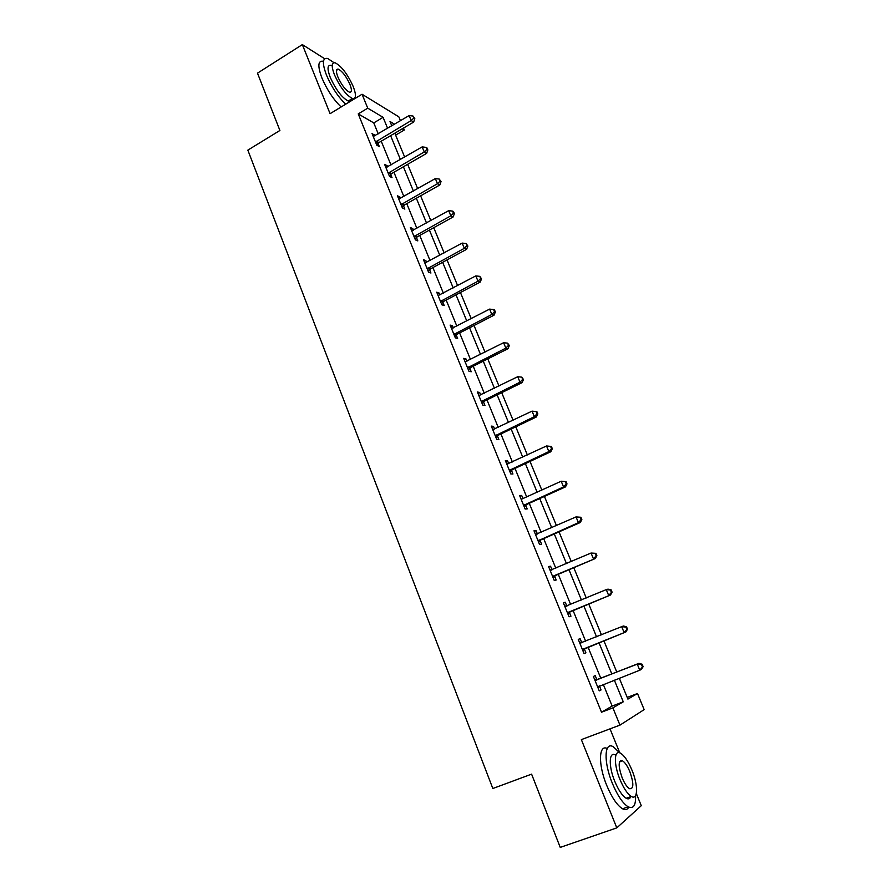 <?xml version="1.0" encoding="UTF-8"?>
<svg xmlns="http://www.w3.org/2000/svg" width="892" height="892" viewBox="0 0 892 892"><rect width="100%" height="100%" fill="white"/><g stroke="black" fill="none" stroke-linecap="round" stroke-linejoin="round"><path stroke-width="1.34" d="M627.221 697.433L637.49 693.508L644.158 709.619L619.951 725.129L612.893 707.869L623.263 701.814L614.343 680.128M324.699 58.761L302.343 44.6L257.487 73.155L279.898 130.477L247.842 150.135L492.83 788.506L531.599 774.144L560.243 847.4L616.796 827.876L641.27 805.688L636.319 793.523M619.784 752.859L610.017 728.864M378.253 133.878L373.77 122.906L358.227 113.897L367.738 108.166L362.052 94.24L398.847 116.852L400.452 120.721M403.485 128.069L404.299 130.02L402.247 128.805M395.624 135.138L404.299 130.02M358.227 113.897L601.509 712.206L612.146 706.063L603.304 684.42M600.784 678.266L588.073 647.157M585.643 641.225L573.099 610.541M570.624 604.486L558.314 574.359M555.794 568.204L543.696 538.612M541.143 532.357L529.268 503.311M526.67 496.944L515.007 468.423M512.365 461.956L500.914 433.947M498.227 427.391L486.987 399.884M484.267 393.227L473.228 366.211M470.474 359.476L459.625 332.939M456.827 326.115L446.178 300.058M443.357 293.145L432.888 267.555M430.033 260.553L419.753 235.421M416.865 228.33L406.774 203.655M403.842 196.485L393.93 172.245M390.975 165.009L381.241 141.192M374.952 135.829L371.953 133.309L376.803 145.218L379.345 146.611L378.041 143.4M387.641 166.938L387.139 165.689L384.608 164.362L389.514 176.404L392.023 177.675L390.707 174.442M400.486 198.403L399.906 196.976L397.419 195.772L402.381 207.947L404.845 209.096L403.507 205.818M413.464 230.225L412.818 228.62L410.365 227.549L415.382 239.859L417.824 240.885L416.464 237.573M426.599 262.415L425.874 260.62L423.466 259.683L428.55 272.138L430.936 273.03L429.565 269.685M429.387 269.25L429.007 268.302M439.89 294.973L439.087 293L436.723 292.197L441.863 304.796L444.205 305.555L442.822 302.165M442.655 301.752L442.298 300.872M453.337 327.922L452.456 325.758L450.137 325.089L455.333 337.845L457.629 338.458L456.236 335.035M456.08 334.645L455.745 333.82M466.94 361.26L465.97 358.907L463.695 358.361L468.958 371.273L471.221 371.752L469.805 368.285M469.649 367.917L469.348 367.158M480.699 394.989L479.651 392.435L477.421 392.034L482.75 405.091L484.958 405.436L483.531 401.924M483.386 401.59L483.107 400.898M494.625 429.119L493.499 426.365L491.314 426.108L496.699 439.321L498.873 439.522L497.413 435.965M508.719 463.662L507.515 460.696L505.374 460.595L510.826 473.964L512.945 474.009L511.473 470.407M522.98 498.617L521.686 495.439L519.601 495.495L525.12 509.02L527.183 508.919L525.7 505.273M537.419 534.007L536.036 530.606L533.996 530.807L539.582 544.51L541.6 544.243L540.095 540.563M552.037 569.821L550.554 566.197L548.58 566.565L554.233 580.424L556.195 580.001L554.668 576.265M566.799 605.991L565.26 602.223L563.331 602.758L569.051 616.796L570.958 616.194L569.419 612.425M581.696 642.508L580.134 638.694L578.261 639.386L584.059 653.602L585.91 652.844L584.349 649.019M596.781 679.47L595.209 675.612L593.392 676.482L599.257 690.865L601.052 689.94L599.469 686.059M619.951 725.129L581.361 739.613L616.796 827.876M601.509 712.206L612.893 707.869M302.343 44.6L330.085 113.685L362.052 94.24M619.304 678.199L627.912 699.105L637.49 693.508M394.565 124.211L390.005 121.479L391.8 125.85M394.822 133.187L404.656 157.059M407.655 164.329L417.668 188.636M420.623 195.816L430.825 220.58M433.746 227.683L444.127 252.893M447.026 259.918L457.596 285.574M460.45 292.52L471.21 318.656M474.042 325.502L485.003 352.117M487.79 358.885L498.951 385.991M501.694 392.658L513.067 420.255M515.777 426.833L527.35 454.942M530.015 461.42L541.812 490.054M544.432 496.431L556.441 525.578M559.028 531.866L571.259 561.559M573.801 567.725L586.256 597.974M588.753 604.04L601.442 634.836M603.895 640.791L616.751 672.011M387.607 128.337L383.092 117.343L367.738 108.166M611.812 673.951L599 642.764M596.547 636.821L583.903 606.047M581.417 599.993L569.007 569.776M566.476 563.61L554.289 533.951M551.702 527.685L539.738 498.561M537.118 492.183L525.366 463.595M522.712 457.117L511.172 429.041M508.473 422.462L497.145 394.9M494.402 388.232L483.274 361.16M480.498 354.392L469.571 327.81M466.761 320.964L456.035 294.851M453.181 287.915L442.644 262.281M439.767 255.257L429.42 230.08M426.499 222.978L416.341 198.247M413.386 191.066L403.407 166.782M400.419 159.523L390.618 135.662M373.77 122.906L383.092 117.343M612.146 706.063L623.263 701.814M372.923 135.696L374.517 134.748M385.534 166.614L387.139 165.689M398.278 197.89L399.906 196.976M411.179 229.523L412.818 228.62M424.224 261.523L425.874 260.62M437.415 293.892L439.087 293M450.761 326.639L452.456 325.758M464.275 359.766L465.97 358.907M477.934 393.283L479.651 392.435M491.76 427.201L493.499 426.365M505.753 461.521L507.515 460.696M519.913 496.253L521.686 495.439M534.241 531.398L536.036 530.606M548.747 566.977L550.554 566.197M563.421 602.992L565.26 602.223M578.284 639.441L580.134 638.694M584.048 653.58L585.91 652.844M599.168 690.664L601.052 689.94M376.368 141.159L378.922 142.564L413.643 122.081L411.212 120.565L375.487 141.995M413.843 118.034L414.813 118.647L413.007 116.038L413.843 118.034L411.212 120.565L409.138 115.57L373.257 136.521M378.922 142.564L376.725 145.017M413.643 122.081L414.813 118.647M413.007 116.038L409.138 115.57M333.987 62.674L327.598 58.426C322.425 57.646 322.057 63.209 326.483 75.118C331.679 87.171 338.079 96.86 345.695 104.186M323.116 61.236C317.909 60.489 317.507 66.064 321.912 77.961C327.085 89.992 333.497 99.659 341.145 106.962M351.348 98.042C351.281 100.584 350.244 101.576 348.237 101.03C341.97 97.752 335.972 89.891 330.263 77.426C327.063 68.84 327.331 64.837 331.066 65.395M353.165 86.39C347.49 74.025 341.513 66.164 335.202 62.819C331.501 62.228 331.244 66.231 334.455 74.828C340.187 87.293 346.163 95.188 352.407 98.499C356.187 99.068 356.443 95.043 353.165 86.39M337.867 76.935C341.547 84.952 345.405 90.036 349.43 92.177C351.861 92.545 352.028 89.947 349.92 84.383C346.252 76.4 342.405 71.327 338.347 69.175C335.95 68.807 335.782 71.393 337.867 76.935M350.5 100.729L350.255 99.804M355.061 98.488L354.916 97.886M619.706 752.837L613.295 746.76C604.319 741.23 603.405 761.779 612.313 783.243C617.487 795.553 622.772 803.402 628.169 806.814C633.443 809.167 635.907 805.443 635.561 795.631M607.229 748.488C598.699 744.162 598.053 764.455 606.66 785.261C611.823 797.559 617.108 805.398 622.538 808.788C625.359 810.248 627.444 809.702 628.793 807.126M630.822 796.634C629.908 798.864 628.358 799.41 626.184 798.273C622.293 795.831 618.49 790.178 614.766 781.325C608.366 765.96 608.957 751.042 615.469 755.045M620.865 760.497L621.367 761.222M631.926 770.064C628.191 761.244 624.389 755.624 620.52 753.194C614.042 749.168 613.529 764.076 619.951 779.463C623.675 788.327 627.477 793.991 631.346 796.456C638.103 800.603 638.248 785.027 631.926 770.064M622.137 777.746C624.534 783.455 626.987 787.101 629.484 788.684C633.811 789.197 633.933 783.533 629.852 771.692C627.444 766.005 625.002 762.37 622.504 760.809C618.212 760.218 618.089 765.86 622.137 777.746M630.075 797.939L630.02 796.924M389.079 172.312L391.588 173.605L426.655 153.346L424.269 151.952L388.187 173.148M426.9 149.388L427.848 149.945L427.012 147.927L426.053 147.37L426.9 149.388L424.269 151.952L422.161 146.901L385.935 167.607M391.588 173.605L389.369 176.047M426.655 153.346L427.848 149.945M426.053 147.37L422.161 146.901M401.935 203.822L404.399 204.993L439.823 184.967L437.47 183.707L401.032 204.658M440.102 181.098L441.038 181.611L439.254 179.058L440.102 181.098L437.47 183.707L435.341 178.59L398.746 199.05M404.399 204.993L402.169 207.435M439.823 184.967L441.038 181.611M439.254 179.058L435.341 178.59M414.936 235.7L417.367 236.737L453.136 216.957L450.828 215.819L414.033 236.536M453.47 213.177L454.385 213.634L453.526 211.571L452.601 211.114L453.47 213.177L450.828 215.819L448.676 210.657L411.714 230.861M417.367 236.737L415.103 239.179M453.136 216.957L454.385 213.634M452.601 211.114L448.676 210.657M428.093 267.946L430.479 268.86L466.605 249.325L464.342 248.322L427.179 268.782M466.984 245.635L467.887 246.047L466.115 243.538L466.984 245.635L464.342 248.322L462.168 243.092L424.837 263.04M430.479 268.86L428.193 271.279M466.605 249.325L467.887 246.047M466.115 243.538L462.168 243.092M441.395 300.571L443.737 301.351L480.231 282.073L478.012 281.203L440.47 301.396M480.665 278.471L481.546 278.828L479.785 276.353L480.665 278.471L478.012 281.203L475.804 275.907L438.106 295.587M443.737 301.351L441.44 303.759M480.231 282.073L481.546 278.828M479.785 276.353L475.804 275.907M454.853 333.575L457.161 334.21L494.012 315.199L491.849 314.463L453.928 334.388M494.502 311.698L495.372 311.999L494.48 309.858L493.611 309.557L494.502 311.698L491.849 314.463L489.619 309.111L451.53 328.524M457.161 334.21L454.831 336.63M494.012 315.199L495.372 311.999M493.611 309.557L489.619 309.111M468.478 366.969L470.742 367.471L507.972 348.727L505.842 348.136L467.542 367.783M508.507 345.327L509.354 345.561L507.604 343.152L508.507 345.327L505.842 348.136L503.59 342.718L465.111 361.84M470.742 367.471L468.389 369.868M507.972 348.727L509.354 345.561M507.604 343.152L503.59 342.718M482.26 400.753L484.479 401.11L522.088 382.646L520.014 382.2L481.312 401.567M522.679 379.356L523.504 379.535L521.764 377.16L522.679 379.356L520.014 382.2L517.728 376.714L478.859 395.557M484.479 401.11L482.104 403.507M522.088 382.646L523.504 379.535M521.764 377.16L517.728 376.714M496.208 434.95L498.372 435.162L536.371 416.977L534.353 416.687L495.25 435.753M537.017 413.788L537.831 413.91L536.906 411.691L536.092 411.569L537.017 413.788L534.353 416.687L532.045 411.134L492.763 429.665M498.372 435.162L495.974 437.548M536.371 416.977L537.831 413.91M536.092 411.569L532.045 411.134M510.324 469.549L512.443 469.616L550.832 451.731L548.859 451.586L509.354 470.352M551.535 448.643L548.859 451.586L546.528 445.967L551.39 446.468L550.598 446.401L551.535 448.643L552.326 448.709L551.39 446.468M506.846 464.197L546.528 445.967L550.598 446.401M512.443 469.616L510.023 471.991M550.832 451.731L552.326 448.709M524.607 504.571L526.67 504.482L565.472 486.898L563.554 486.909L523.626 505.363M566.23 483.921L563.554 486.909L561.191 481.223L566.052 481.658L565.283 481.647L566.23 483.921L567 483.921L566.052 481.658M521.742 499.096L561.191 481.223L565.283 481.647M526.67 504.482L524.228 506.846M565.472 486.898L567 483.921M539.069 540.017L541.076 539.772L580.291 522.5L578.417 522.667L538.077 540.808M581.105 519.635L578.417 522.667L576.031 516.914L580.893 517.271L580.146 517.338L581.105 519.635L581.852 519.579L580.893 517.271M535.501 534.498L576.031 516.914L580.146 517.338M541.076 539.772L538.612 542.124M535.423 534.297L536.783 534.286M580.291 522.5L581.852 519.579M553.698 575.898L595.287 558.537L552.706 576.678M596.168 555.794L593.481 558.871L591.05 553.04L595.923 553.341L595.198 553.464L596.168 555.794L596.882 555.66L595.923 553.341M550.096 570.3L591.05 553.04L595.198 553.464M555.66 575.485L553.174 577.838M549.94 569.91L551.813 569.91M595.287 558.537L596.882 555.66M568.516 612.213L610.474 595.02L567.502 612.994M611.41 592.399L608.723 595.533L606.259 589.623L608.021 589.144L611.132 589.846L610.429 590.036L611.41 592.399L612.113 592.199L611.132 589.846M564.87 606.538L606.259 589.623L610.429 590.036M570.423 611.644L567.903 613.975M564.636 605.958L567.033 605.991M610.474 595.02L612.113 592.199M583.513 648.986L625.838 631.96L582.498 649.755M626.853 629.462L624.155 632.64L621.668 626.663L623.363 626.017L626.53 626.808L625.849 627.076L626.853 629.462L627.522 629.194L626.53 626.808M579.822 643.221L621.668 626.663L625.849 627.076M585.364 648.25L582.822 650.569M579.51 642.452L582.576 642.463M625.838 631.96L627.522 629.194M643.132 666.659L642.128 664.239L641.471 664.573L642.485 666.993L643.132 666.659L641.404 669.368L639.776 670.215L597.662 686.985M642.485 666.993L639.776 670.215L637.256 664.161L638.906 663.347L598.053 679.336L594.574 679.392M594.964 680.362L637.256 664.161L641.471 664.573M599.714 685.825L597.919 687.609M642.128 664.239L638.906 663.347M375.722 141.716L378.275 143.121M388.421 172.87L390.941 174.163M401.266 204.38L403.742 205.539M414.267 236.257L416.698 237.294M427.413 268.492L429.81 269.406M440.715 301.117L443.068 301.886M454.173 334.121L456.481 334.756M467.787 367.504L470.051 368.006M481.557 401.288L483.776 401.645M495.495 435.474L497.669 435.686M509.611 470.073L511.729 470.14M523.883 505.095L525.957 505.006M538.333 540.53L540.351 540.284M550.464 570.3L551.301 570.133M552.962 576.41L554.924 575.998M565.249 606.538L566.732 606.114M567.769 612.726L569.687 612.146M580.201 643.221L582.075 642.508M582.755 649.487L584.617 648.752M595.354 680.373L597.161 679.481M596.246 680.217L598.053 679.336M597.941 686.717L599.614 685.859M336.462 70.345L338.347 69.175M348.237 101.03L352.407 98.499M619.572 761.879L622.504 760.809M626.184 798.273L631.346 796.456M628.169 806.814L622.538 808.788M428.026 267.979L430.412 268.893M441.172 300.704L443.525 301.485M454.485 333.82L456.793 334.455M467.965 367.326L470.229 367.827M481.613 401.233L483.832 401.59"/></g></svg>

